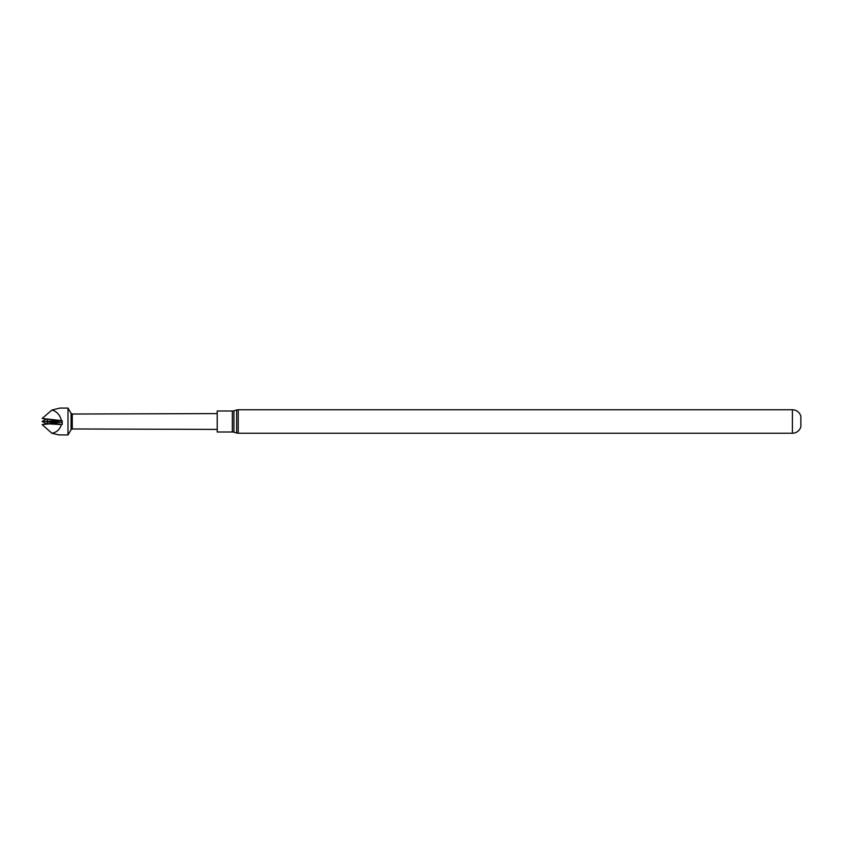 <?xml version="1.0" encoding="UTF-8"?>
<svg xmlns="http://www.w3.org/2000/svg" width="843" height="843" viewBox="0 0 843 843"><rect width="100%" height="100%" fill="white"/><g stroke="black" fill="none" stroke-linecap="round" stroke-linejoin="round"><path stroke-width="1.26" d="M51.929 410.025L42.15 418.465L61.455 420.604C60.095 415.041 56.924 411.51 51.929 410.025L60.032 408.075L67.998 408.075L67.998 434.925L58.978 434.925L51.929 433.27L42.15 424.609L47.872 423.713L46.671 421.5L61.434 424.598C59.916 429.403 56.755 432.29 51.929 433.27M71.086 413.355L72.256 414.029L72.256 428.971L71.086 429.645L71.086 413.355L67.998 408.075M71.086 429.645L67.998 434.925M72.256 428.971L217.231 429.403M72.256 414.029L217.231 413.597M232.32 432.006L217.231 432.006L217.231 410.994L232.32 410.994L232.32 432.006A5.838 5.838 0 0 1 233.922 432.227L236.641 433.007A5.838 5.838 0 0 0 238.242 433.228L792.399 433.228L792.399 409.772L238.242 409.772L238.242 433.228M232.32 410.994A5.838 5.838 0 0 0 233.922 410.773L236.641 409.993A5.838 5.838 0 0 1 238.242 409.772M800.85 426.748L800.85 416.252L800.85 426.748A8.757 8.757 0 0 1 792.399 433.228M800.85 416.252A8.757 8.757 0 0 0 792.399 409.772M61.455 420.604L62.298 420.878L62.171 422.628L46.681 421.5L56.629 420.773L49.906 419.582M62.171 422.628L62.298 424.377M47.872 423.713L56.565 423.228L49.495 423.892L61.434 424.598M46.102 423.639L42.15 421.458L46.302 419.097M51.254 419.803L47.872 419.34L46.671 421.5L56.565 423.228M42.15 421.489L46.692 421.458M42.15 418.465L47.872 419.34M62.298 420.878L46.671 421.5M42.15 424.556L49.495 423.892M233.922 410.773L233.922 432.227M236.641 409.993L236.641 433.007"/></g></svg>
